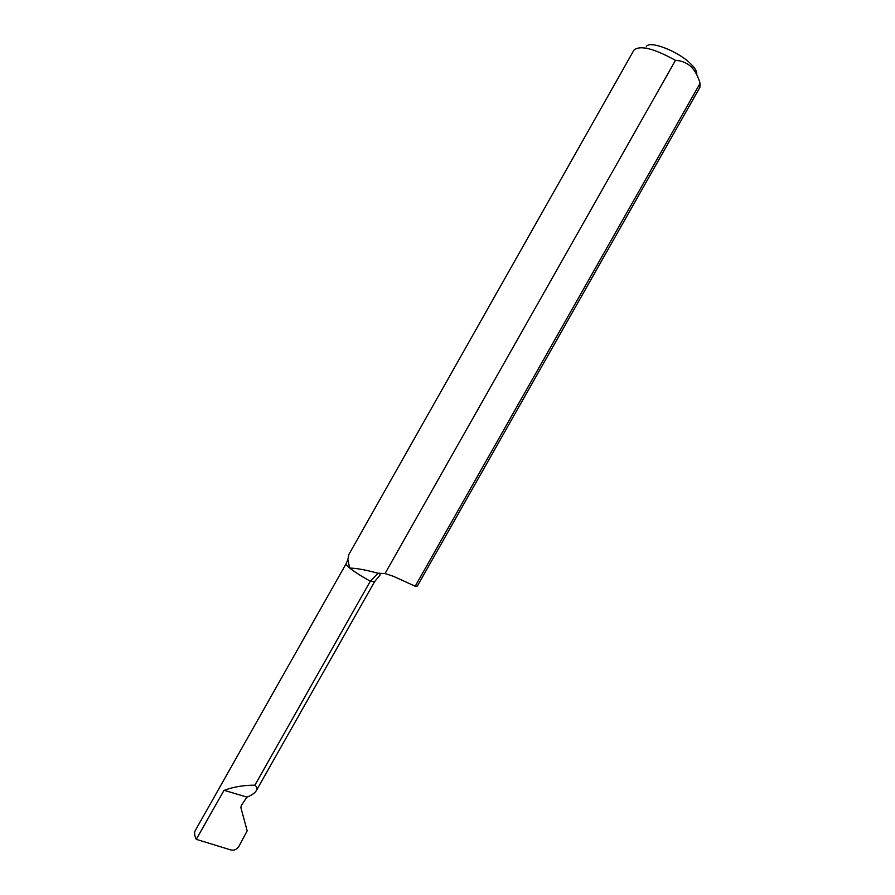 <?xml version="1.0" encoding="UTF-8"?>
<svg xmlns="http://www.w3.org/2000/svg" width="895" height="895" viewBox="0 0 895 895"><rect width="100%" height="100%" fill="white"/><g stroke="black" fill="none" stroke-linecap="round" stroke-linejoin="round"><path stroke-width="1.34" d="M196.285 839.342L224.03 790.285L247.009 797.121C251.607 795.297 254.683 793.183 256.25 790.777L374.558 581.705L370.306 581.202L377.981 573.27C366.547 570.037 357.105 568.291 349.665 568.045C346.98 565.875 345.772 564.454 346.052 563.816L195.255 830.571C194.137 832.82 194.483 835.74 196.285 839.342L231.145 850.037C234.266 850.608 236.851 849.389 238.92 846.379L247.165 830.828L240.9 807.659L241.258 805.645L246.886 797.087M646.257 46.853C648.495 39.895 677.37 50.668 690.425 63.556C695.292 68.255 697.362 71.902 696.634 74.498M700.069 83.347L415.179 586.225L417.383 586.001L699.879 87.374L700.069 83.347C698.212 76.545 695.18 70.94 690.951 66.532C686.42 62.672 681.263 60.603 675.479 60.334C653.797 48.397 639.959 44.974 633.962 50.086L633.906 50.198M633.962 50.086L348.882 554.441L347.842 559.655L349.665 568.045C354.633 571.95 361.513 576.335 370.306 581.202L254.907 785.172C243.485 785.183 233.226 786.929 224.108 790.386M377.981 573.27L385.029 573.55L675.479 60.334M256.25 790.777C257.38 788.629 256.932 786.761 254.907 785.172M385.029 573.55L393.52 576.346L415.179 586.225M374.558 581.705L380.118 574.97L379.67 573.102M347.842 559.655L346.052 563.816"/></g></svg>
